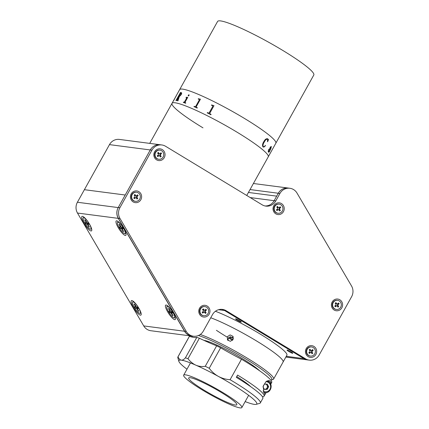 <?xml version="1.0" encoding="UTF-8"?>
<svg xmlns="http://www.w3.org/2000/svg" width="429" height="429" viewBox="0 0 429 429"><rect width="100%" height="100%" fill="white"/><g stroke="black" fill="none" stroke-linecap="round" stroke-linejoin="round"><path stroke-width="0.64" d="M202.987 127.853A55.057 6.671 29.1 0 1 172.024 103.314A55.057 6.671 29.1 0 1 237.275 132.325A55.057 6.671 29.1 0 1 268.238 156.864L269.471 154.649A55.057 6.671 29.1 0 1 269.46 154.671M175.842 96.455L179.617 89.666A55.057 6.671 29.1 0 1 244.868 118.683A55.057 6.671 29.1 0 1 275.831 143.222L313.803 75.005A55.057 6.671 29.1 0 0 282.834 50.466A55.057 6.671 29.1 0 0 217.589 21.45L179.617 89.666A55.057 6.671 29.1 0 1 244.868 118.683A55.057 6.671 29.1 0 1 275.831 143.222L272.163 149.812M265.374 145.345L265.428 145.603C264.564 146.825 263.765 147.276 263.02 146.943M267.433 139.135C266.302 139.093 265.24 140.063 264.253 142.047C263.052 143.881 262.714 145.41 263.229 146.632L263.374 146.723M267.433 138.696L268.527 139.554L267.406 141.699M212.183 105.169L213.894 105.609A55.057 6.671 29.1 0 1 213.991 105.657L209.765 113.251L209.99 113.83A55.057 6.671 29.1 0 1 211.084 114.387L210.896 114.72A55.057 6.671 29.1 0 0 207.228 112.87L207.416 112.537A55.057 6.671 29.1 0 1 208.494 113.079L209.121 112.924L212.773 106.36L212.537 105.775A55.057 6.671 29.1 0 0 211.476 105.244L211.658 104.912A55.057 6.671 29.1 0 1 212.183 105.169M198.847 98.879L200.359 99.142A55.057 6.671 29.1 0 1 200.445 99.179L196.219 106.767L196.391 107.304A55.057 6.671 29.1 0 1 197.351 107.738L197.168 108.07A55.057 6.671 29.1 0 0 193.967 106.644L194.149 106.312A55.057 6.671 29.1 0 1 195.082 106.719L195.656 106.515L199.303 99.957L199.131 99.421A55.057 6.671 29.1 0 0 198.209 99.013L198.396 98.686A55.057 6.671 29.1 0 1 198.847 98.879M183.349 102.429L183.532 102.102A55.03 6.666 29.1 0 1 184.164 102.322L186.733 98.295L186.669 97.78A55.057 6.671 29.1 0 0 186.036 97.56L186.218 97.227A55.057 6.671 29.1 0 1 186.518 97.329L187.682 97.345A55.057 6.671 29.1 0 1 187.746 97.367L185.055 102.193L185.135 102.665A55.057 6.671 29.1 0 1 185.811 102.912L185.623 103.244A55.057 6.671 29.1 0 0 183.328 102.424L183.51 102.091A55.057 6.671 29.1 0 1 184.143 102.311L184.626 102.048L186.685 97.791M188.98 94.761L189.05 95.49L188.304 95.978L188.261 95.206L188.98 94.761M181.145 94.723L179.306 96.643L178.008 100.493A55.057 6.671 29.1 0 1 178.132 100.52L177.944 100.853A55.057 6.671 29.1 0 0 177.402 100.74L178.968 96.643A55.057 6.671 29.1 0 0 178.603 96.589L176.721 100.263A55.057 6.671 29.1 0 1 176.823 100.273L176.635 100.606A55.057 6.671 29.1 0 0 175.89 100.509L176.072 100.182A55.057 6.671 29.1 0 1 176.163 100.188L180.223 92.895A55.057 6.671 29.1 0 0 180.132 92.884L180.319 92.551A55.057 6.671 29.1 0 1 181.274 92.68C181.842 92.734 181.794 93.415 181.145 94.723M173.616 100.45L173.439 100.767A55.057 6.671 29.1 0 1 173.445 100.761A55.057 6.671 29.1 0 1 173.455 100.74L173.273 101.072A55.057 6.671 29.1 0 1 173.273 101.072L172.024 103.314A55.057 6.671 29.1 0 1 237.275 132.325A55.057 6.671 29.1 0 1 268.238 156.864L246.75 195.468M173.364 100.971L173.579 100.547M173.643 100.461L173.461 100.783A55.03 6.666 29.1 0 1 173.466 100.777A55.03 6.666 29.1 0 1 173.477 100.751L173.557 100.6A55.057 6.671 29.1 0 1 173.584 100.579L176.239 95.747M176.158 95.892L175.96 96.246M175.949 96.257L173.761 100.434A55.057 6.671 29.1 0 1 173.793 100.418L173.611 100.751A55.057 6.671 29.1 0 0 173.375 100.933L173.466 100.777M173.439 100.869L173.579 100.617A55.03 6.666 29.1 0 1 173.606 100.59L176.142 95.999L173.445 100.761M209.121 112.924L212.779 106.371L212.543 105.781M211.481 105.244L211.669 104.917A55.03 6.666 29.1 0 1 212.189 105.18L213.899 105.614A55.03 6.666 29.1 0 1 213.991 105.657M207.239 112.875L207.422 112.548A55.03 6.666 29.1 0 1 208.499 113.084L209.127 112.929M209.776 113.256L209.996 113.841A55.03 6.666 29.1 0 1 211.079 114.393M269.471 154.649A55.057 6.671 29.1 0 0 269.562 154.408L269.744 154.075A55.057 6.671 29.1 0 1 269.739 154.108L269.637 154.295A55.03 6.666 29.1 0 1 269.637 154.301A55.03 6.666 29.1 0 1 269.621 154.327M272.447 149.249L272.276 149.549M269.551 154.456L269.659 154.311A55.057 6.671 29.1 0 1 269.659 154.317A55.057 6.671 29.1 0 1 269.643 154.338L269.487 154.622M269.895 153.882L272.05 150.016M263.041 146.954C262.173 145.678 262.419 143.913 263.787 141.672C265.058 139.328 266.361 138.395 267.701 138.857L268.549 139.564L267.61 141.726L267.455 139.141C266.318 139.098 265.256 140.069 264.275 142.053C263.074 143.887 262.73 145.415 263.25 146.638C263.921 146.927 264.634 146.498 265.395 145.356L265.449 145.608C264.586 146.836 263.787 147.281 263.041 146.954M268.184 151.791L268.484 149.941C269.492 148.557 270.179 148.161 270.543 148.745L271.166 146.895L270.029 147.742L270.184 147.147L271.343 146.552L270.956 148.402L269.578 151.33A55.057 6.671 29.1 0 1 269.61 151.383L268.79 152.381L268.94 151.625L268.184 151.791M272.093 149.909L272.254 149.603A55.057 6.671 29.1 0 0 272.27 149.544L272.453 149.212A55.057 6.671 29.1 0 1 272.442 149.26L272.522 149.158A55.057 6.671 29.1 0 1 272.517 149.169L272.286 149.539M270.334 149.067L270.334 149.067C270.045 148.643 269.514 148.97 268.736 150.037L268.447 151.539M268.388 151.485L269.122 151.292L270.356 149.078C270.066 148.659 269.535 148.981 268.758 150.048L268.388 151.485M173.933 100.118L173.783 100.45M176.121 96.005L176.324 95.672M176.088 96.144A55.03 6.666 29.1 0 1 176.094 96.101L176.26 95.764A55.03 6.666 29.1 0 1 176.265 95.753L176.18 95.908M176.094 96.101L176.26 95.764M175.772 96.659L175.911 96.423A55.03 6.666 29.1 0 0 175.901 96.482L176.062 96.193M173.386 100.981L173.622 100.525M178.818 96.262L178.813 96.273A55.03 6.666 29.1 0 1 179.177 96.327L180.738 94.755C181.311 93.683 181.397 93.098 180.99 93.007M180.159 92.889L180.341 92.567A55.03 6.666 29.1 0 1 181.295 92.696L181.467 92.755M175.917 100.515L176.094 100.193A55.03 6.666 29.1 0 1 176.185 100.204L180.244 92.905M176.802 99.887L176.743 100.273A55.03 6.666 29.1 0 1 176.818 100.284M178.963 96.654A55.03 6.666 29.1 0 1 178.99 96.659L177.424 100.756M178.008 100.15L178.03 100.509A55.03 6.666 29.1 0 1 178.126 100.531M188.32 95.989L188.277 95.217L189.05 94.798M185.076 102.209L185.156 102.676A55.03 6.666 29.1 0 1 185.805 102.917M186.057 97.565L186.24 97.238A55.03 6.666 29.1 0 1 186.535 97.34L187.698 97.356A55.03 6.666 29.1 0 1 187.741 97.372M198.225 99.024L198.407 98.697A55.03 6.666 29.1 0 1 198.858 98.89L200.37 99.147A55.03 6.666 29.1 0 1 200.445 99.179M193.978 106.649L194.16 106.322A55.03 6.666 29.1 0 1 195.093 106.73L195.667 106.526L199.319 99.968L199.142 99.431M196.23 106.778L196.402 107.314A55.03 6.666 29.1 0 1 197.351 107.743M179.156 96.316L180.716 94.745C181.295 93.672 181.376 93.088 180.968 92.991A55.057 6.671 29.1 0 0 180.786 92.964L178.791 96.262A55.057 6.671 29.1 0 1 179.156 96.316M268.897 151.657L268.163 151.78M269.568 151.34A55.03 6.666 29.1 0 1 269.589 151.373L268.763 152.37M271.214 146.45L270.935 148.391L269.01 152.102M271.144 146.884L270.007 147.732M237.403 320.34A3.276 0.397 -150.9 0 0 241.286 322.066A3.276 0.397 -150.9 0 0 239.446 320.608A3.276 0.397 -150.9 0 0 235.559 318.881A3.276 0.397 -150.9 0 0 237.403 320.34M288.91 351.555A3.276 0.397 -150.9 0 0 292.793 353.281A3.276 0.397 -150.9 0 0 290.948 351.818A3.276 0.397 -150.9 0 0 287.065 350.091A3.276 0.397 -150.9 0 0 288.91 351.555M250.204 197.565L274.158 200.692A10.489 9.958 -82.6 0 1 265.036 205.958A10.489 9.958 97.4 0 0 274.158 200.692L276.689 196.144L248.429 192.455M109.475 144.621A10.489 9.958 -82.6 0 1 119.418 139.425L160.232 144.755A10.489 9.958 97.4 0 0 150.289 149.952A10.489 9.958 -82.6 0 1 160.232 144.755L161.867 144.97A10.489 9.958 97.4 0 0 151.925 150.166L109.475 144.621L84.39 189.693L125.209 195.018L150.289 149.952L118.275 207.475L119.906 207.69A10.489 9.958 97.4 0 0 119.991 218.479L186.277 331.413A10.489 9.958 97.4 0 0 189.715 334.92A10.489 9.958 97.4 0 0 193.42 336.223A10.489 9.958 97.4 0 0 203.362 331.027L212.505 314.602A10.489 9.958 -82.6 0 1 222.447 309.406A10.489 9.958 -82.6 0 1 226.153 310.709L305.555 358.826A10.489 9.958 97.4 0 0 309.261 360.129A10.489 9.958 97.4 0 0 319.203 354.933L351.598 296.729A10.489 9.958 97.4 0 0 351.517 285.939L297.013 193.082A10.489 9.958 97.4 0 0 289.87 188.272A10.489 9.958 97.4 0 0 279.928 193.468L275.788 200.901A10.489 9.958 -82.6 0 1 265.846 206.102A10.489 9.958 -82.6 0 1 262.14 204.799L165.573 146.273A10.489 9.958 97.4 0 0 161.867 144.97M118.216 207.582L125.209 195.018L84.39 189.693L77.402 202.252L118.216 207.582A10.489 9.958 97.4 0 0 118.297 218.372L184.55 331.252A10.489 9.958 97.4 0 0 191.693 336.063A10.489 9.958 97.4 0 0 192.771 336.138M221.627 309.336A10.489 9.958 -82.6 0 1 224.523 310.494A10.489 9.958 97.4 0 0 221.627 309.336M286.272 356.311L303.925 358.617A10.489 9.958 97.4 0 0 307.631 359.92A10.489 9.958 -82.6 0 1 303.925 358.617L224.523 310.494L218.533 309.711M156.585 159.835A5.899 5.598 97.4 0 0 164.264 157.641A5.899 5.598 97.4 0 0 162.285 149.598A5.899 5.598 97.4 0 0 154.606 151.791A5.899 5.598 97.4 0 0 156.585 159.835M308.21 356.638A5.899 5.598 97.4 0 0 315.889 354.445A5.899 5.598 97.4 0 0 313.905 346.401A5.899 5.598 97.4 0 0 306.231 348.595A5.899 5.598 97.4 0 0 308.21 356.638M313.057 350.445A3.148 2.987 97.4 0 0 312.848 349.903M334.159 310.022A5.899 5.598 97.4 0 0 341.833 307.829A5.899 5.598 97.4 0 0 339.854 299.785A5.899 5.598 97.4 0 0 332.175 301.978A5.899 5.598 97.4 0 0 334.159 310.022M339.007 303.829A3.148 2.987 97.4 0 0 338.792 303.287M133.172 201.903A5.899 5.598 97.4 0 0 140.851 199.71A5.899 5.598 97.4 0 0 138.867 191.666A5.899 5.598 97.4 0 0 131.194 193.86A5.899 5.598 97.4 0 0 133.172 201.903M275.777 213.819A5.899 5.598 97.4 0 0 283.451 211.631A5.899 5.598 97.4 0 0 281.472 203.587A5.899 5.598 97.4 0 0 273.793 205.775A5.899 5.598 97.4 0 0 275.777 213.819M280.625 207.625A3.148 2.987 97.4 0 0 280.41 207.089M201.512 316.302A5.899 5.598 97.4 0 0 209.191 314.114A5.899 5.598 97.4 0 0 207.212 306.07A5.899 5.598 97.4 0 0 199.533 308.258A5.899 5.598 97.4 0 0 201.512 316.302M193.42 336.223L191.79 336.009A10.489 9.958 -82.6 0 1 188.084 334.706A10.489 9.958 -82.6 0 1 184.647 331.199L118.356 218.264A10.489 9.958 -82.6 0 1 118.275 207.475M275.788 200.901L274.158 200.692L278.298 193.254A10.489 9.958 -82.6 0 1 288.24 188.058A10.489 9.958 97.4 0 0 278.292 193.248L276.684 196.139L248.434 192.449M305.555 358.826L303.925 358.617L224.523 310.494L226.153 310.709M119.906 207.69L151.925 150.166M160.494 155.834A3.148 2.987 97.4 0 0 160.607 155.561M312.371 350.729A3.148 2.987 97.4 0 0 312.151 349.978M338.32 304.113A3.148 2.987 97.4 0 0 338.1 303.362M137.082 197.903A3.148 2.987 97.4 0 0 137.189 197.63M279.939 207.909A3.148 2.987 97.4 0 0 279.719 207.159M89.42 224.008A8.65 2.102 -123.3 0 0 82.566 216.366A8.65 2.102 -123.3 0 0 84.036 223.305A8.65 2.102 -123.3 0 0 91.768 230.368A8.65 2.102 -123.3 0 0 89.42 224.008M123.708 228.485A8.65 2.102 -123.3 0 0 116.849 220.844A8.65 2.102 -123.3 0 0 118.318 227.783A8.65 2.102 -123.3 0 0 126.051 234.84A8.65 2.102 -123.3 0 0 123.708 228.485M173.128 312.687A8.65 2.102 -123.3 0 0 166.275 305.051A8.65 2.102 -123.3 0 0 167.744 311.985A8.65 2.102 -123.3 0 0 175.477 319.047A8.65 2.102 -123.3 0 0 173.128 312.687M138.846 308.21A8.65 2.102 -123.3 0 0 131.993 300.573A8.65 2.102 -123.3 0 0 133.457 307.507A8.65 2.102 -123.3 0 0 141.195 314.57A8.65 2.102 -123.3 0 0 138.846 308.21M191.693 336.063L150.879 330.732A10.489 9.958 -82.6 0 1 143.736 325.922L77.483 213.047A10.489 9.958 -82.6 0 1 77.402 202.252M288.62 188.106A10.489 9.958 97.4 0 0 288.234 188.052L253.41 183.505M117.98 222.168A6.816 1.657 56.7 0 1 123.118 227.643A6.816 1.657 56.7 0 1 125.075 233.617A6.816 1.657 56.7 0 1 124.683 233.682A6.816 1.657 56.7 0 1 119.541 228.201A6.816 1.657 56.7 0 1 117.584 222.227A6.816 1.657 56.7 0 1 117.98 222.168M123.128 231.424L121.863 229.252L121.225 228.544L120.41 228.41L119.584 226.995L120.447 227.123L118.999 224.335L119.535 224.426L121.434 227.3L122.254 227.434L123.08 228.85L122.217 228.721L122.399 229.338L123.659 231.51L123.128 231.424L123.354 230.984M122.276 227.472L120.41 228.41M83.693 217.691A6.816 1.657 56.7 0 1 88.835 223.166A6.816 1.657 56.7 0 1 90.792 229.145A6.816 1.657 56.7 0 1 90.401 229.204A6.816 1.657 56.7 0 1 85.258 223.724A6.816 1.657 56.7 0 1 83.301 217.75A6.816 1.657 56.7 0 1 83.693 217.691M88.841 226.946L87.58 224.775L86.942 224.072L86.127 223.938L85.301 222.517L86.159 222.646L85.982 222.029L84.717 219.863L85.248 219.948L87.151 222.823L87.966 222.957L88.792 224.372L87.929 224.249L88.111 224.866L89.377 227.032L88.841 226.946L89.071 226.507M87.988 222.994L86.127 223.938M133.119 301.893A6.816 1.657 56.7 0 1 138.256 307.373A6.816 1.657 56.7 0 1 140.213 313.347A6.816 1.657 56.7 0 1 139.822 313.406A6.816 1.657 56.7 0 1 134.685 307.931A6.816 1.657 56.7 0 1 132.727 301.957A6.816 1.657 56.7 0 1 133.119 301.893M138.267 311.148L137.001 308.982L136.368 308.274L135.548 308.14L134.722 306.724L135.585 306.848L134.143 304.064L134.674 304.15L136.578 307.025L137.393 307.159L138.218 308.58L137.355 308.451L137.537 309.068L138.803 311.239L138.267 311.148L138.492 310.709M137.414 307.196L135.548 308.14M167.401 306.37A6.816 1.657 56.7 0 1 172.544 311.851A6.816 1.657 56.7 0 1 174.501 317.825A6.816 1.657 56.7 0 1 174.11 317.884A6.816 1.657 56.7 0 1 168.967 312.409A6.816 1.657 56.7 0 1 167.01 306.429A6.816 1.657 56.7 0 1 167.401 306.37M171.659 313.213L171.289 313.454L170.651 312.752L169.836 312.618L169.01 311.202L169.825 311.336L169.691 310.709L168.425 308.542L168.962 308.628L170.86 311.502L171.675 311.636L172.501 313.057L171.686 312.923L171.82 313.545L173.085 315.712L172.549 315.626L171.289 313.454M172.78 315.186L172.549 315.626M172.217 312.569L171.686 312.923M169.691 310.709L170.04 310.483M170.651 312.752L171.863 311.953M171.697 311.674L169.836 312.618M170.125 310.634L169.75 310.821M170.345 310.993L169.825 311.336M171.343 313.422A6.816 1.657 56.7 0 1 170.796 312.655M162.881 151.909A4.59 4.354 -82.6 0 1 158.8 159.261A4.59 4.354 -82.6 0 1 155.636 152.44A4.59 4.354 -82.6 0 1 162.881 151.909M158.8 159.261L158.435 159.213A4.59 4.354 -82.6 0 1 155.266 152.392A4.59 4.354 -82.6 0 1 159.62 150.112L159.99 150.161M157.593 153.046L158.349 152.44L159.041 153.389A0.788 0.745 97.4 0 0 160.087 153.534L161.004 152.794L161.572 153.582L160.655 154.322A0.788 0.745 97.4 0 0 160.505 155.421L161.197 156.376L160.441 156.982L159.749 156.033A0.788 0.745 97.4 0 0 158.703 155.888L157.786 156.628L157.218 155.84L158.135 155.105A0.788 0.745 97.4 0 0 158.285 154L157.593 153.046M157.904 153.475L158.381 153.094L158.349 152.44M158.703 155.888L158.215 155.829A0.788 0.745 -82.6 0 1 158.762 155.668L159.256 155.732M160.028 153.571L160.167 154.258A0.788 0.745 -82.6 0 0 160.017 155.357L161.197 156.376M160.189 155.593L159.706 155.979M160.167 154.258L160.655 154.322M160.392 154.075L161.572 153.582M159.534 153.689L159.046 153.625A0.788 0.745 -82.6 0 1 158.548 153.33L159.041 153.389M158.215 155.829L157.786 156.628M157.985 156.006L157.625 155.512M139.463 193.978A4.59 4.354 -82.6 0 1 135.387 201.33A4.59 4.354 -82.6 0 1 132.218 194.509A4.59 4.354 -82.6 0 1 139.463 193.978M135.387 201.33L135.017 201.281A4.59 4.354 -82.6 0 1 131.853 194.46A4.59 4.354 -82.6 0 1 136.208 192.181L136.572 192.23M136.604 197.426L137.779 198.445L137.023 199.051L136.336 198.101A0.788 0.745 97.4 0 0 135.291 197.957L134.374 198.697L133.805 197.908L134.717 197.168A0.788 0.745 97.4 0 0 134.867 196.069L134.18 195.115L134.937 194.509L135.623 195.458A0.788 0.745 97.4 0 0 136.669 195.603L137.586 194.863L138.154 195.651L137.237 196.391A0.788 0.745 97.4 0 0 137.092 197.49L136.604 197.426A0.788 0.745 -82.6 0 1 136.749 196.326L137.237 196.391M134.486 195.544L134.963 195.163L134.937 194.509M136.771 197.662L136.293 198.048M136.615 195.64L136.749 196.326M136.974 196.144L138.154 195.651M136.122 195.758L135.628 195.694A0.788 0.745 -82.6 0 1 135.135 195.393L135.623 195.458M137.092 197.49L137.779 198.445M135.291 197.957L134.797 197.892A0.788 0.745 -82.6 0 1 135.35 197.737L135.837 197.801M134.797 197.892L134.213 197.581M207.808 308.376A4.59 4.354 -82.6 0 1 203.727 315.728A4.59 4.354 -82.6 0 1 200.563 308.912A4.59 4.354 -82.6 0 1 207.808 308.376M203.727 315.728L203.362 315.685A4.59 4.354 -82.6 0 1 200.193 308.864A4.59 4.354 -82.6 0 1 204.547 306.585L204.917 306.633M203.062 311.572A0.788 0.745 97.4 0 0 203.207 310.467L202.52 309.518L203.276 308.907L203.968 309.861A0.788 0.745 97.4 0 0 205.014 310.001L205.931 309.266L206.499 310.054L205.582 310.789A0.788 0.745 97.4 0 0 205.432 311.894L206.124 312.843L205.368 313.454L204.676 312.5A0.788 0.745 97.4 0 0 203.63 312.36L202.713 313.095L202.145 312.312L203.062 311.572M203.63 312.36L202.912 312.478L202.713 313.095M202.912 312.478L202.552 311.98M205.432 311.894L204.944 311.829L205.116 312.065L206.124 312.843M205.116 312.065L204.633 312.446M204.944 311.829A0.788 0.745 -82.6 0 1 205.094 310.725L205.582 310.789M204.955 310.044L205.094 310.725M205.319 310.542L206.499 310.054M202.831 309.947L203.308 309.561L203.276 308.907M204.461 310.162L203.973 310.097A0.788 0.745 -82.6 0 1 203.475 309.797L203.968 309.861M203.142 312.296A0.788 0.745 -82.6 0 1 203.689 312.135L204.183 312.199M282.067 205.893A4.59 4.354 -82.6 0 1 277.987 213.245A4.59 4.354 -82.6 0 1 274.823 206.429A4.59 4.354 -82.6 0 1 282.067 205.893M277.987 213.245L277.622 213.197A4.59 4.354 -82.6 0 1 274.458 206.381A4.59 4.354 -82.6 0 1 278.807 204.102L279.177 204.15M276.405 209.824L277.322 209.089A0.788 0.745 97.4 0 0 277.472 207.985L276.78 207.035L277.536 206.424L278.228 207.379A0.788 0.745 97.4 0 0 279.274 207.518L280.191 206.783L280.759 207.566L279.842 208.306A0.788 0.745 97.4 0 0 279.697 209.406L280.384 210.36L279.628 210.971L278.936 210.017A0.788 0.745 97.4 0 0 277.89 209.878L276.973 210.612L276.405 209.824M277.89 209.878L277.402 209.813L276.973 210.612M277.177 209.996L276.818 209.497M277.402 209.813A0.788 0.745 -82.6 0 1 277.954 209.652L278.442 209.717M279.697 209.406L279.204 209.347L280.384 210.36M279.376 209.577L278.898 209.963M279.204 209.347A0.788 0.745 -82.6 0 1 279.354 208.242L279.842 208.306M279.22 207.561L279.354 208.242M279.579 208.06L280.759 207.566M277.091 207.459L277.568 207.078L277.536 206.424M278.721 207.679L278.233 207.615A0.788 0.745 -82.6 0 1 277.74 207.314L278.228 207.379M340.449 302.096A4.59 4.354 -82.6 0 1 336.368 309.448A4.59 4.354 -82.6 0 1 333.204 302.627A4.59 4.354 -82.6 0 1 340.449 302.096M336.368 309.448L336.004 309.4A4.59 4.354 -82.6 0 1 332.84 302.579A4.59 4.354 -82.6 0 1 337.194 300.3L337.559 300.348M335.703 305.292A0.788 0.745 97.4 0 0 335.853 304.188L335.162 303.233L335.923 302.627L336.609 303.576A0.788 0.745 97.4 0 0 337.655 303.721L338.572 302.981L339.141 303.77L338.224 304.51A0.788 0.745 97.4 0 0 338.079 305.609L338.765 306.563L338.009 307.169L337.323 306.22A0.788 0.745 97.4 0 0 336.272 306.075L335.36 306.815L334.786 306.027L335.703 305.292M336.272 306.075L335.558 306.193L335.36 306.815M335.558 306.193L335.199 305.7M335.784 306.011A0.788 0.745 -82.6 0 1 336.336 305.856L336.824 305.92M338.079 305.609L337.585 305.545L338.765 306.563M337.757 305.78L337.28 306.167M337.585 305.545A0.788 0.745 -82.6 0 1 337.736 304.445L338.224 304.51M337.602 303.759L337.736 304.445M337.961 304.263L339.141 303.77M335.473 303.662L335.95 303.282L335.923 302.627M337.103 303.877L336.615 303.812A0.788 0.745 -82.6 0 1 336.121 303.517L336.609 303.576M314.505 348.713A4.59 4.354 -82.6 0 1 310.424 356.065A4.59 4.354 -82.6 0 1 307.261 349.244A4.59 4.354 -82.6 0 1 314.505 348.713M310.424 356.065L310.06 356.016A4.59 4.354 -82.6 0 1 306.891 349.195A4.59 4.354 -82.6 0 1 311.245 346.916L311.615 346.964M309.759 351.909A0.788 0.745 97.4 0 0 309.904 350.804L309.218 349.849L309.974 349.244L310.666 350.193A0.788 0.745 97.4 0 0 311.711 350.337L312.623 349.597L313.197 350.386L312.28 351.126A0.788 0.745 97.4 0 0 312.13 352.225L312.821 353.18L312.065 353.786L311.374 352.836A0.788 0.745 97.4 0 0 310.328 352.692L309.411 353.432L308.842 352.643L309.759 351.909M310.328 352.692L309.609 352.81L309.411 353.432M309.609 352.81L309.25 352.316M309.84 352.627A0.788 0.745 -82.6 0 1 310.387 352.472L310.88 352.536M312.13 352.225L311.642 352.161L312.821 353.18M311.813 352.397L311.331 352.783M311.642 352.161A0.788 0.745 -82.6 0 1 311.786 351.061L312.28 351.126M311.652 350.375L311.786 351.061M312.017 350.879L313.197 350.386M309.529 350.279L310.001 349.898L309.974 349.244M311.159 350.493L310.671 350.429A0.788 0.745 -82.6 0 1 310.172 350.134L310.666 350.193M227.172 337.135A47.19 5.716 29.1 0 1 216.404 330.298M200.289 334.481A47.19 5.716 29.1 0 1 247.066 358.027A47.19 5.716 29.1 0 1 273.605 379.059L283.102 362.006A47.19 5.716 29.1 0 0 256.558 340.975A47.19 5.716 29.1 0 0 210.741 317.771A47.19 5.716 29.1 0 1 256.558 340.975A47.19 5.716 29.1 0 1 283.102 362.006L286.899 355.185A47.19 5.716 29.1 0 0 260.355 334.153A47.19 5.716 29.1 0 0 215.417 311.272M232.529 340.32A47.19 5.716 29.1 0 1 228.416 337.886A47.19 5.716 29.1 0 0 232.529 340.32M233.022 339.677A40.637 4.923 29.1 0 1 229.215 337.403A40.637 4.923 29.1 0 1 228.947 337.242M229.998 336.556A36.706 4.446 29.1 0 1 233.456 338.336M273.605 379.059A47.19 5.716 29.1 0 1 272.962 379.499L271.198 379.987A45.882 5.561 -150.9 0 0 246.026 359.111A45.882 5.561 -150.9 0 0 198.445 335.516M270.763 380.062A45.882 5.561 -150.9 0 0 271.198 379.987M227.397 336.658L230.126 334.92L232.958 336.315L233.06 339.607L230.309 341.312L227.477 339.913L227.397 336.658M233.317 337.076L228.314 338.057L228.035 340.546M191.768 336.068A45.882 5.561 -150.9 0 0 192.471 337.151M203.861 340.342A34.084 4.129 29.1 0 1 242.353 358.633A34.084 4.129 29.1 0 1 259.695 370.854M204.183 390.24A27.531 3.335 29.1 0 1 188.701 377.97A27.531 3.335 29.1 0 1 221.326 392.476A27.531 3.335 29.1 0 1 236.808 404.745A27.531 3.335 29.1 0 1 204.183 390.24M223.123 392.712A33.296 4.033 29.1 0 1 241.849 407.55A33.296 4.033 29.1 0 1 202.386 390.004A33.296 4.033 29.1 0 1 183.66 375.166A33.296 4.033 29.1 0 1 223.123 392.712M241.484 359.239L230.094 379.703A47.19 5.716 29.1 0 1 233.778 381.907A47.19 5.716 29.1 0 1 260.317 402.938A47.19 5.716 29.1 0 1 259.668 403.378L256.151 404.349A44.568 5.4 -150.9 0 0 231.692 384.073A44.568 5.4 -150.9 0 0 218.377 376.399C214.779 374.367 211.728 371.653 209.223 368.264L220.613 347.796A65.546 7.942 29.1 0 0 241.484 359.239A47.19 5.716 29.1 0 1 245.168 361.438A47.19 5.716 29.1 0 1 271.707 382.475L270.71 384.266M260.317 402.938L262.848 398.391A47.19 5.716 -150.9 0 0 236.309 377.359L237.575 375.085A47.19 5.716 29.1 0 1 264.114 396.117A47.19 5.716 29.1 0 1 262.398 396.653M245.163 401.592A44.568 5.4 -150.9 0 0 256.151 404.349M230.094 379.703C225.976 379.456 222.072 378.351 218.377 376.399A44.568 5.4 -150.9 0 0 195.892 365.186A44.568 5.4 -150.9 0 0 181.333 360.151C182.641 360.263 183.998 359.486 185.414 357.818A47.19 5.716 29.1 0 1 187.988 358.708L199.378 338.245A47.19 5.716 29.1 0 0 196.809 337.355L185.414 357.818M236.749 376.56A34.084 4.129 29.1 0 1 250.836 386.776M266.023 392.594L264.832 394.739A47.19 5.716 -150.9 0 0 263.824 392.599L263.234 385.982L266.055 381.579L268.913 380.555L270.152 381.225A47.19 5.716 29.1 0 1 271.16 383.37L270.688 384.212M267.101 380.909L267.573 381.199M269.197 382.18L271.16 383.37M266.382 389.264A3.931 3.732 97.4 0 0 267.487 386.079M178.845 361.325L177.756 357.373A47.19 5.716 29.1 0 1 177.847 357.035A47.19 5.716 29.1 0 1 177.997 356.853C178.936 358.821 180.046 359.92 181.333 360.151A44.568 5.4 -150.9 0 0 178.845 361.325A44.568 5.4 -150.9 0 0 179.971 363.111A44.568 5.4 -150.9 0 0 186.98 369.203M209.223 368.264A47.19 5.716 29.1 0 0 205.255 366.286C202.064 366.822 198.943 366.457 195.892 365.186C192.911 363.819 190.272 361.658 187.988 358.708M177.997 356.853L189.387 336.384A65.546 7.942 -150.9 0 0 196.809 337.355M177.847 357.035L189.237 336.572A47.19 5.716 29.1 0 1 189.387 336.384M205.255 366.286L216.645 345.817A47.19 5.716 29.1 0 1 220.613 347.796M216.645 345.817A65.546 7.942 29.1 0 1 199.378 338.245M263.1 386.465L264.393 384.143L267.267 384.132L268.683 386.744L267.219 389.371L264.344 389.382L262.998 386.904M266.436 384.137L267.787 386.626L268.683 386.744M264.28 389.264L267.219 389.371M265.68 384.137A2.622 2.488 -82.6 0 1 267.197 387.639A2.622 2.488 -82.6 0 1 264.226 389.173M279.928 193.468L278.298 193.254M184.647 331.199L186.277 331.413M119.991 218.479L118.356 218.264M143.736 325.922L184.55 331.252M118.297 218.372L77.483 213.047M278.292 193.248L250.043 189.559M122.233 229.006L121.863 229.252M122.796 228.367L122.26 228.716M121.225 228.544L122.437 227.751M120.265 226.507L120.613 226.276M120.919 226.785L120.469 227.086M87.95 224.533L87.58 224.775M86.942 224.072L88.154 223.273M85.982 222.029L86.331 221.798M86.637 222.313L86.186 222.608M137.377 308.735L137.001 308.982M136.368 308.274L137.575 307.48M137.934 308.092L137.398 308.446M135.403 306.236L135.752 306.006M270.152 381.225L267.24 380.845M263.701 392.433L264.79 392.573A5.899 5.598 -82.6 0 1 263.599 392.278M263.057 390.969A5.078 4.821 97.4 0 0 269.964 389.28A5.078 4.821 97.4 0 0 265.926 381.681M264.79 392.573C270.624 393.704 273.718 384.405 268.425 381.617L266.94 380.995A5.899 5.598 -82.6 0 1 268.398 381.606M149.721 143.383L172.024 103.314M285.848 357.073L309.261 360.129M289.87 188.272L288.24 188.058M125.075 233.617L125.836 233.119M122.785 228.351L122.217 228.721M120.93 226.802L120.447 227.123M117.584 222.227L118.35 221.723M90.792 229.145L91.554 228.641M86.647 222.329L86.159 222.646M83.301 217.75L84.063 217.251M140.213 313.347L140.98 312.843M137.923 308.076L137.355 308.451M132.727 301.957L133.489 301.453M174.501 317.825L175.263 317.321M167.01 306.429L167.771 305.931M208.483 342.422L208.869 341.731M241.849 407.55L248.659 395.318M183.66 375.166L190.471 362.929M247.924 384.77L248.118 384.427M256.789 368.849L256.976 368.506M264.114 396.117L266.082 392.589"/></g></svg>

